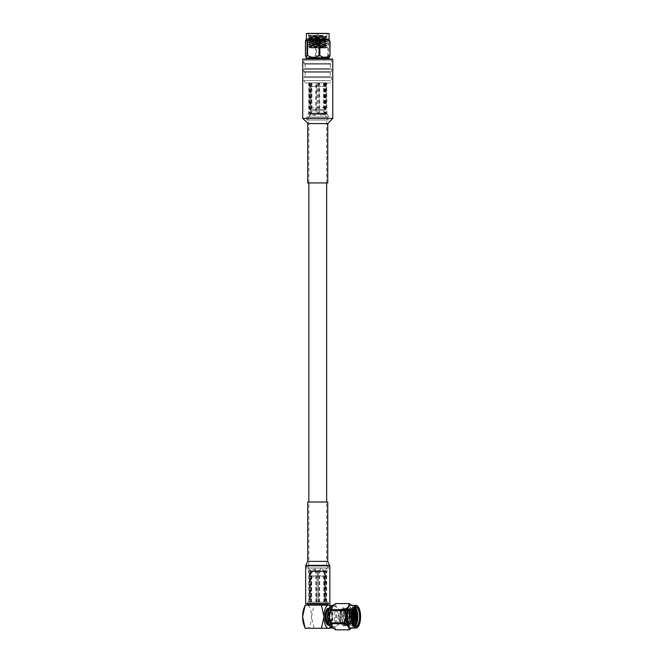 <?xml version="1.0" encoding="UTF-8"?>
<svg xmlns="http://www.w3.org/2000/svg" width="663" height="663" viewBox="0 0 663 663"><rect width="100%" height="100%" fill="white"/><g stroke="black" fill="none" stroke-linecap="round" stroke-linejoin="round"><path stroke-width="0.5" stroke-dasharray="3.31 2.49" d="M308.834 565.083L326.644 565.083L308.834 565.083L308.834 502.032M326.644 565.083L326.644 502.032M326.644 182.938L326.644 120.003L308.834 120.003L326.644 120.003M308.834 182.938L308.834 120.003M354.713 608.12A9.274 3.555 90 0 0 354.572 608.278A9.274 3.555 90 0 0 352.965 612.082A9.274 3.555 90 0 0 354.572 625.151A9.274 3.555 90 0 0 354.713 625.317M334.301 620.609A7.79 2.983 90 0 0 331.715 608.924A7.79 2.983 90 0 0 329.13 612.819A7.79 2.983 90 0 0 331.715 624.505A7.79 2.983 90 0 0 334.301 620.609M327.936 604.034L307.541 604.034M327.157 605.145L321.439 605.145M326.66 603.289L308.08 603.289L326.66 603.289M326.66 604.034L308.08 604.034L326.66 604.034M308.32 602.178L327.936 602.178L308.32 602.178M327.157 603.289L307.541 603.289L327.157 603.289M325.45 577.034L309.389 577.034L325.45 577.034M310.027 602.178L326.08 602.178L310.027 602.178M311.055 575.915L324.969 575.915L311.055 575.915M323.735 602.178L311.245 602.178L323.735 602.178M323.735 575.915L311.245 575.915L323.735 575.915M333.008 628.052L333.771 628.052A11.337 4.343 90 0 0 337.533 622.383A11.337 4.343 90 0 0 333.771 605.385A11.337 4.343 90 0 0 332.436 605.932M332.436 627.496A11.337 4.343 90 0 0 333.771 628.052M333.008 605.385L333.771 605.385M353.097 621.098L352.592 622.764L349.633 625.988L346.243 621.355L345.929 612.082L348.688 607.441L350.843 609.844L351.44 612.082L350.686 622.764L347.735 625.988L344.337 621.355L344.022 612.082L346.782 607.441L348.945 609.844L349.542 612.082L348.788 622.764L345.829 625.988L342.44 621.355L342.116 612.082L344.876 607.441L347.039 609.844L347.636 612.082L346.882 622.764L343.923 625.988L340.533 621.355L340.218 612.082L342.978 607.441L345.133 609.844L345.605 611.443L343.417 607.648L340.442 610.225L339.613 618.231L340.078 620.792L343.094 624.869L346.119 620.792L346.434 612.645L344.047 608.568L342.199 610.631L341.66 612.645L342.357 621.985L345 624.869L348.025 620.792L348.34 612.645L345.953 608.568L344.097 610.631L343.567 612.645L344.254 621.985L346.906 624.869L349.923 620.792L350.246 612.645L347.86 608.568L346.003 610.631L345.473 612.645L345.788 620.792L348.804 624.869L351.829 620.792L352.144 612.645L349.757 608.568L347.909 610.631L347.371 612.645L347.694 620.792L350.71 624.869L353.321 622.093M352.989 620.518L349.409 625.988L346.451 622.764L345.696 612.082L346.293 609.844L348.456 607.441L351.216 612.073L350.893 621.355L347.503 625.988L344.545 622.764L343.79 612.082L344.387 609.844L346.55 607.441L349.31 612.073L348.995 621.355L345.597 625.988L342.647 622.764L341.884 612.082L342.489 609.844L344.652 607.441L347.404 612.073L347.089 621.355L343.699 625.988L340.741 622.764L339.986 612.082L340.583 609.844L342.746 607.441L343.417 607.648M353.951 623.974L351.539 625.988L348.15 621.355L347.826 612.082L350.586 607.441L352.749 609.844L353.255 611.609M353.851 623.734L351.307 625.988L348.357 622.764L347.603 612.082L348.199 609.844L350.362 607.441L353.13 612.156M356.487 622.516L353.445 625.988L350.047 621.355L349.733 612.082L352.492 607.441L354.796 610.267M355.07 624.844L353.213 625.988L350.255 622.764L349.5 612.082L350.097 609.844L352.26 607.441L354.108 609.123L353.089 608.568L351.373 610.291L350.636 612.604L352.857 625.151A9.274 3.555 90 0 0 354.332 625.988A9.274 3.555 90 0 0 355.186 625.715M354.572 608.311L352.492 608.783A9.274 3.555 90 0 0 351.249 612.082A9.274 3.555 90 0 0 352.857 625.151M353.677 615.595L353.594 617.866M353.445 615.504L353.362 617.957M355.186 607.714A9.274 3.555 90 0 0 355.128 607.681L356.512 609.728M352.492 608.783L354.166 607.441L355.061 607.805M354.614 625.176L352.326 624.521M340.525 613.474A6.489 2.486 -90 0 1 342.68 610.225A6.489 2.486 -90 0 1 344.835 619.963A6.489 2.486 -90 0 1 342.68 623.203A6.489 2.486 -90 0 1 340.525 613.474M357.987 626.85A11.337 4.343 90 0 0 359.802 622.383A11.337 4.343 90 0 0 357.987 606.579M354.664 622.383A11.337 4.343 90 0 0 352.418 606.09A11.337 4.343 90 0 0 350.901 605.385M352.418 606.09L353.188 609.769A13.136 5.031 -90 0 1 353.362 610.54C355.583 614.642 355.583 618.761 353.362 622.889A13.136 5.031 -90 0 1 353.28 623.286A13.136 5.031 -90 0 1 353.188 623.668L351.663 628.052M349.293 615.844A1.74 0.671 -90 0 1 349.873 614.974A1.74 0.671 -90 0 1 350.454 617.585A1.74 0.671 -90 0 1 349.873 618.463A1.74 0.671 -90 0 1 349.293 615.844M350.114 617.585A1.74 0.671 90 0 0 349.534 614.974A1.74 0.671 90 0 0 348.953 615.844A1.74 0.671 90 0 0 349.534 618.463A1.74 0.671 90 0 0 350.114 617.585M353.188 609.769L340.02 609.769C336.439 607.714 335.072 605.659 335.926 603.587L349.094 603.587M340.02 609.769A13.136 5.031 -90 0 1 340.194 610.54L353.362 610.54M349.094 629.842L335.926 629.842C335.064 627.786 336.431 625.731 340.02 623.668A13.136 5.031 90 0 0 340.111 623.286A13.136 5.031 90 0 0 340.194 622.889C337.973 618.786 337.973 614.667 340.194 610.54M352.724 617.941A1.376 0.522 -90 0 1 352.501 616.026A1.376 0.522 -90 0 1 352.724 615.496M353.031 615.355A1.376 0.522 -90 0 1 353.412 617.402A1.376 0.522 -90 0 1 353.031 618.073M349.418 616.026A1.376 0.522 -90 0 1 349.873 615.347A1.376 0.522 -90 0 1 350.329 617.402A1.376 0.522 -90 0 1 349.873 618.09A1.376 0.522 -90 0 1 349.418 616.026M354.257 617.634L354.324 615.828M353.52 610.631L351.663 608.568L349.807 610.631L349.277 612.645L349.965 621.985L352.617 624.869L354.025 624.14M354.208 608.924A8.155 3.124 90 0 0 353.296 608.568A8.155 3.124 90 0 0 351.995 609.297A8.155 3.124 90 0 0 351.373 610.291M339.613 618.231C340.16 623.063 341.387 625.217 343.31 624.695L345.638 620.792L345.962 612.645L345.423 610.631L343.575 608.568L341.188 612.645L341.503 620.792L344.528 624.869L347.545 620.792L347.86 612.645L347.329 610.631L345.473 608.568L343.086 612.645L343.409 620.792L346.426 624.869L349.078 621.985L349.766 612.645L349.235 610.631L347.379 608.568L344.992 612.645L345.307 620.792L348.332 624.869L350.976 621.985L351.672 612.645L351.133 610.631L349.285 608.568L346.898 612.645L347.213 620.792L350.238 624.869L353.122 621.256M343.094 624.869L345.166 622.259L345.605 611.443M353.76 617.808L353.851 615.654M353.296 611.427L351.183 608.568L348.796 612.645L349.119 620.792L352.136 624.869L353.868 623.767M350.901 628.052A11.337 4.343 90 0 0 352.418 627.339A11.337 4.343 90 0 0 354.274 623.85M340.02 623.668L353.188 623.668M353.362 622.889L340.194 622.889M303.861 608.667A11.569 4.434 -90 0 1 307.052 605.145A11.569 4.434 -90 0 1 311.477 616.714A11.569 4.434 -90 0 1 307.052 628.292A11.569 4.434 -90 0 1 303.861 624.77M305.171 605.145L314.038 605.145L311.477 616.714L314.038 628.292L305.171 628.292M314.038 628.292L330.307 628.292L332.859 616.714L330.307 605.145L314.038 605.145M330.389 606.338A11.569 4.434 -90 0 1 331.608 608.667A11.569 4.434 -90 0 1 332.859 616.714A11.569 4.434 -90 0 1 331.608 624.77A11.569 4.434 -90 0 1 330.389 627.099M326.511 568L308.966 568L327.232 568.009L324.853 571.017L325.003 602.178L310.276 602.178L325.003 602.178M326.511 565.083L308.245 565.083L326.511 565.083M319.027 602.178L319.359 571.017L318.174 571.017C315.571 569.376 313.475 569.36 311.892 570.967L311.063 571.017C309.422 569.36 309.124 569.368 310.168 571.034L310.624 571.017C311.378 569.608 312.944 569.409 315.323 570.42L317.304 571.017L316.947 602.178M308.966 568L308.245 568.009L310.276 571.912L310.276 602.178M319.359 571.017L320.154 570.42L320.735 568M307.599 565.083L328.715 565.083L307.599 565.083M326.917 571.017L322.616 571.017L326.188 571.912L326.188 602.178L308.759 602.178L326.188 602.178M315.828 602.178L315.828 571.912L312.853 571.017L322.284 571.017L317.187 571.912L317.187 602.178M326.718 602.178L326.718 571.912L327.199 571.017L325.641 571.912L325.641 602.178M319.649 602.178L319.649 571.912L322.616 571.017L315.091 571.017L318.29 571.912L318.29 602.178M324.804 602.178L324.804 571.912L322.284 571.017L324.812 571.017M308.759 602.178L308.759 571.912L308.278 571.017L312.861 571.017L309.289 571.912L309.289 602.178M310.665 602.178L310.665 571.912L313.193 571.017L308.278 571.017L309.836 571.912L309.836 602.178M315.091 571.017L313.193 571.017L315.091 571.017M318.174 571.017L318.522 602.178M325.193 602.178L325.309 571.034C326.353 569.368 326.055 569.36 324.414 571.017L324.215 602.178M323.909 602.178L323.693 571.025L324.414 571.017M316.45 602.178L316.118 571.017M310.624 571.017L310.475 602.178M311.063 571.017L311.262 602.178M311.569 602.178L311.784 571.025M324.853 571.017C324.099 569.608 322.533 569.409 320.154 570.42M317.304 571.017C319.906 569.376 321.994 569.36 323.577 570.967L323.693 571.025M312.082 40.567L324.232 40.94L311.245 40.94L311.245 47.985L324.232 47.985L311.245 47.985M324.232 47.985L324.232 40.94L323.395 40.567M312.356 109.47L323.561 109.47L312.356 109.47M312.356 82.908L323.561 82.908L312.356 82.908M311.95 110.754L324 110.754L311.95 110.754M324.182 110.754L310.765 110.754L324.182 110.754M325.508 107.497L309.323 107.497L325.508 107.497M325.508 86.43L309.323 86.43L325.508 86.43M325.094 82.908L309.778 82.908L325.094 82.908M325.094 86.43L309.778 86.43L325.094 86.43M329.13 82.908L305.411 82.908L329.13 82.908M330.588 80.588L303.828 80.588L330.588 80.588M330.588 77.579L303.828 77.579L330.588 77.579M330.041 76.626L304.425 76.626L330.041 76.626M329.378 72.284L305.137 72.284L329.378 72.284M329.378 76.626L305.137 76.626L329.378 76.626M330.041 72.284L304.425 72.284L330.041 72.284M330.588 71.629L303.828 71.629L330.588 71.629M330.588 69.308L303.828 69.308L330.588 69.308M330.041 68.629L304.425 68.629L330.041 68.629M329.378 64.236L305.137 64.236L329.378 64.236M329.378 68.629L305.137 68.629L329.378 68.629M330.041 64.236L304.425 64.236L330.041 64.236M330.588 63.358L303.828 63.358L330.588 63.358M330.588 60.134L303.828 60.134L330.588 60.134M329.486 59.057L305.013 59.057L329.486 59.057M326.146 58.369L308.635 58.369L326.146 58.369M326.146 59.057L308.635 59.057L326.146 59.057M306.778 58.369L328.699 58.369M329.072 58.004L306.405 58.004M329.072 57.631L306.405 57.631M323.527 35.379L308.469 35.379L316.839 35.379L309.173 35.993C313.226 36.332 331.409 36.68 326.304 37.02C322.243 37.36 304.068 37.708 309.173 38.048C313.226 38.396 331.409 38.736 326.304 39.084C322.243 39.424 304.068 39.772 309.173 40.111C313.226 40.451 331.409 40.799 326.304 41.139C322.243 41.487 304.068 41.827 309.173 42.175C313.226 42.515 331.409 42.863 326.304 43.203C322.243 43.543 304.068 43.891 309.173 44.23C313.226 44.578 331.409 44.918 326.304 45.266C322.243 45.606 304.068 45.954 309.173 46.294C313.226 46.634 331.409 46.982 326.304 47.322L310.856 47.985L325.483 47.985L309.588 47.065L325.864 46.062L309.588 45.001L325.864 43.998L309.588 42.946L325.864 41.935L309.588 40.882L325.864 39.879L309.588 38.819L325.864 37.816L309.604 36.788L323.527 35.379C316.624 35.661 305.154 35.951 309.173 36.241L326.304 37.269L309.173 38.305L326.304 39.332L309.173 40.36L326.304 41.396L309.173 42.424L326.304 43.451L309.173 44.487L326.304 45.515L309.173 46.543L326.304 47.57L317.005 47.985M327.008 47.197L326.097 47.985L309.613 47.554L325.864 46.526L327.008 47.197L326.304 47.322M326.992 47.471L326.304 47.57M325.864 46.526L309.588 45.515L325.864 44.462L327.008 45.134L326.304 45.266M327.008 45.134L326.304 45.515M325.864 44.462L309.588 43.46L325.864 42.407L327.008 43.078L326.304 43.203M327.008 43.078L326.304 43.451M325.864 42.407L309.588 41.396L325.864 40.344L327.008 41.015L326.304 41.139M327.008 41.015L326.304 41.396M325.864 40.344L309.588 39.341L325.864 38.28L327.008 38.951L326.304 39.084M327.008 38.951L326.304 39.332M316.839 35.379L309.53 35.769C313.798 35.984 330.273 36.2 325.342 36.415L326.992 36.871L326.304 37.02M327.008 36.896L326.304 37.269M309.173 33.15L327.008 33.15L309.173 33.15M309.613 45.49L308.469 46.17L309.173 46.294M308.469 46.17L309.173 46.543M309.613 43.435L308.469 44.106L309.173 44.23M308.469 44.106L309.173 44.487M309.613 41.371L308.469 42.042L309.173 42.175M308.469 42.042L309.173 42.424M309.613 39.316L308.469 39.987L309.173 40.111M308.469 39.987L309.173 40.36M325.864 38.28L309.613 37.252L308.469 37.924L309.173 38.048M308.469 37.924L309.173 38.305M309.53 35.769L308.486 35.843L309.173 35.993M308.469 35.86L309.173 36.241M306.778 33.15L328.699 33.15M329.072 33.523L306.405 33.523M329.072 39.084L306.405 39.084M305.444 41.23L305.784 41.23C309.041 38.827 312.306 38.827 315.588 41.23L316.475 41.23C320.262 38.827 324.066 38.827 327.887 41.23L329.412 39.49M319.351 40.194L315.994 40.194L319.351 40.194M316.127 40.567L319.483 40.567L316.127 40.567M315.588 41.23L315.588 55.485C312.331 57.888 309.066 57.888 305.784 55.485L305.444 55.485M319.002 36.863L316.367 36.863L319.002 36.863M319.002 40.194L316.367 40.194L319.002 40.194M318.323 34.633L317.105 34.633L318.323 34.633M312.107 36.498L325.342 36.415M309.613 37.252L323.552 36.498M315.058 47.985L308.867 47.985L309.613 47.554M305.784 55.485L305.784 41.23M327.887 41.23L327.887 55.485C324.091 57.888 320.287 57.888 316.475 55.485L316.475 41.23M329.428 57.209L328.425 55.485L328.425 41.23M315.588 55.485L316.475 55.485M327.887 55.485L328.425 55.485M308.966 117.094L326.511 117.094L308.966 117.094L310.98 114.119L311.792 114.069C313.384 115.71 315.455 115.727 318.025 114.119L319.367 114.069C322.036 115.727 323.859 115.727 324.853 114.053L325.318 114.069C326.287 115.478 326.138 115.677 324.87 114.674L323.685 114.069L323.909 82.908L310.276 82.908L323.909 82.908M325.193 82.908L325.318 114.069C326.287 115.478 326.138 115.677 324.87 114.674L326.511 117.094M308.966 120.003L327.232 120.003L308.966 120.003M310.475 82.908L310.375 114.069L310.276 82.908M327.878 120.003L306.762 120.003L327.878 120.003M309.289 82.908L309.289 113.174L311.179 114.069L308.278 114.069L308.759 113.174L308.759 82.908L326.718 82.908L308.759 82.908M325.641 82.908L325.641 113.174L326.925 114.069L320.395 114.069L324.804 113.174L324.804 82.908M309.836 82.908L309.836 113.174L308.552 114.069L313.176 114.069L310.665 113.174L310.665 82.908M317.187 82.908L317.187 113.174L320.395 114.069L312.853 114.069L315.828 113.174L315.828 82.908M326.925 114.069L326.718 82.908M326.188 82.908L326.188 113.174L324.298 114.069L319.649 113.174L319.649 82.908M318.29 82.908L318.29 113.174L313.176 114.069L326.718 114.069M311.792 114.069L311.569 82.908M311.262 82.908L311.063 114.069M316.947 82.908L317.279 114.061L316.102 114.069L316.45 82.908M324.215 82.908L324.406 114.069M325.003 82.908L324.853 114.053M319.367 114.069L319.027 82.908M318.522 82.908L318.199 114.061M310.16 114.069C309.19 115.478 309.339 115.677 310.599 114.674C309.339 115.677 309.19 115.478 310.16 114.069M316.102 114.069C313.442 115.727 311.618 115.727 310.624 114.053M323.685 114.069C322.094 115.71 320.022 115.727 317.453 114.119L317.279 114.061M329.826 603.661L305.643 603.661M327.754 502.032L307.723 502.032M332.76 59.057L302.718 59.057M332.113 118.404L302.718 118.404M307.723 123.6L327.754 123.6M307.723 182.938L327.754 182.938M351.34 619.963A6.489 2.486 -90 0 1 349.194 623.203A6.489 2.486 -90 0 1 347.039 613.474A6.489 2.486 -90 0 1 349.194 610.225A6.489 2.486 -90 0 1 351.34 619.963M351.564 619.772C351.125 622.458 350.056 623.203 348.357 622.018C347.122 618.778 346.832 615.985 347.503 613.656C347.942 610.979 349.011 610.233 350.702 611.419C351.945 614.659 352.235 617.444 351.564 619.772M328.84 624.471A7.79 2.983 90 0 0 329.113 624.505A7.79 2.983 90 0 0 331.699 620.609A7.79 2.983 90 0 0 329.113 608.924A7.79 2.983 90 0 0 328.84 608.957M329.088 608.361A8.528 3.265 -90 0 1 331.699 616.714A8.528 3.265 -90 0 1 329.088 625.068M330.315 606.769A10.591 4.061 -90 0 1 331.715 606.123A10.591 4.061 -90 0 1 335.776 616.714A10.591 4.061 -90 0 1 331.715 627.306A10.591 4.061 -90 0 1 330.315 626.659M332.403 628.052A11.337 4.343 90 0 0 336.746 616.714A11.337 4.343 90 0 0 332.403 605.385M315.323 570.42L314.743 568M307.599 568.05L328.715 568.05L307.599 568.05M324.804 571.017L326.925 571.017M326.188 571.912L319.649 571.912M318.29 571.912L310.665 571.912M309.836 571.912L308.759 571.912M309.289 571.912L315.828 571.912M317.187 571.912L324.804 571.912M325.641 571.912L326.718 571.912M325.003 571.912L319.027 571.912M318.522 571.912L311.569 571.912M311.262 571.912L310.276 571.912M310.475 571.912L316.45 571.912M316.947 571.912L323.909 571.912M324.215 571.912L325.193 571.912M327.878 117.036L306.762 117.036L327.878 117.036M308.759 113.174L309.836 113.174M310.665 113.174L318.29 113.174M319.649 113.174L326.188 113.174M326.718 113.174L325.641 113.174M324.804 113.174L317.187 113.174M315.828 113.174L309.289 113.174M310.276 113.174L311.262 113.174M311.569 113.174L318.522 113.174M319.027 113.174L325.003 113.174M325.193 113.174L324.215 113.174M323.909 113.174L316.947 113.174M316.45 113.174L310.475 113.174M327.754 561.379L307.723 561.379M329.826 565.829L305.643 565.829M342.68 623.203L349.194 623.203C349.774 623.825 350.57 622.706 351.581 619.855L351.871 615.687L350.686 611.236L349.194 610.225L342.68 610.225M331.715 624.505L329.113 624.505C329.959 625.292 330.796 622.698 331.641 616.714C331.989 611.75 328.873 607.648 329.113 608.924L331.715 608.924M307.541 602.178L307.541 603.289M310.508 575.915L309.389 577.034L309.389 602.178M324.232 575.915L324.232 602.178M354.332 625.988L356.039 625.988M354.166 607.441L356.039 607.441M352.733 615.347L349.873 615.347M350.255 622.764L349.965 621.985M350.097 609.844L349.807 610.631M348.357 622.764L348.067 621.985M348.199 609.844L347.909 610.631M346.451 622.764L346.161 621.985M346.293 609.844L346.003 610.631M344.545 622.764L344.254 621.985M344.387 609.844L344.097 610.631M342.647 622.764L342.357 621.985M342.489 609.844L342.199 610.631M340.741 622.764L340.45 621.985M351.995 609.297L352.782 608.361M344.047 608.568L343.575 608.568M345 624.869L344.528 624.869M345.953 608.568L345.473 608.568M346.906 624.869L346.426 624.869M347.86 608.568L347.379 608.568M348.804 624.869L348.332 624.869M349.757 608.568L349.285 608.568M350.71 624.869L350.238 624.869M351.663 608.568L351.183 608.568M352.617 624.869L352.136 624.869M345.423 610.631L345.133 609.844M347.172 621.985L346.882 622.764M347.329 610.631L347.039 609.844M349.078 621.985L348.788 622.764M349.235 610.631L348.945 609.844M350.976 621.985L350.686 622.764M351.133 610.631L350.843 609.844M352.882 621.985L352.592 622.764M353.039 610.631L352.749 609.844M354.945 610.631L354.655 609.844M352.418 627.339L352.003 627.737M352.733 618.09L349.873 618.09M311.245 575.915L311.245 602.178M324.969 575.915L326.08 577.034L326.08 602.178M327.936 602.178L327.936 603.289M331.608 608.667L330.655 606.09M331.608 624.77L330.655 627.347M327.232 565.083L327.232 568.009M306.762 565.083L306.762 568.05L308.278 571.025M328.715 565.083L328.715 568.05L327.199 571.025M308.245 565.083L308.245 568.009M323.561 82.908L323.561 109.47L324 110.754M310.765 110.754L309.323 107.497L309.323 86.43M309.778 82.908L309.778 86.43M305.411 82.908L303.828 80.588L303.828 77.579L304.425 76.626M305.137 72.284L305.137 76.626M304.425 72.284L303.828 71.629L303.828 69.308L304.425 68.629M305.137 64.236L305.137 68.629M304.425 64.236L303.828 63.358L303.828 60.134L305.013 59.057M326.047 36.341L327.008 35.379L327.008 33.15M308.776 35.686L308.469 33.15M317.105 34.633L316.367 36.863L316.367 40.194M308.486 36.133L309.604 36.788M326.992 37.169L325.864 37.816M308.486 38.197L309.604 38.844M326.992 39.225L325.864 39.879M308.486 40.252L309.604 40.907M326.992 41.288L325.864 41.935M308.486 42.316L309.604 42.971M326.992 43.344L325.864 43.998M308.486 44.38L309.604 45.026M326.992 45.407L325.864 46.062M308.486 46.435L309.604 47.09M309.588 47.065L309.588 47.579M325.889 46.037L325.889 46.551M309.588 45.001L309.588 45.515M325.889 43.973L325.889 44.487M309.588 42.946L309.588 43.46M325.889 41.91L325.889 42.432M309.588 40.882L309.588 41.396M325.889 39.855L325.889 40.368M309.588 38.819L309.588 39.341M325.889 37.791L325.889 38.305M309.588 36.763L309.588 37.277M318.364 34.633L319.11 36.863L319.11 40.194M330.456 59.057L331.649 60.134L331.649 63.358L331.052 64.236M330.34 64.236L330.34 68.629M331.052 68.629L331.649 69.308L331.649 71.629L331.052 72.284M330.34 72.284L330.34 76.626M331.052 76.626L331.649 77.579L331.649 80.588L330.066 82.908M325.699 82.908L325.699 86.43M326.155 86.43L326.155 107.497L324.713 110.754M311.917 82.908L311.917 109.47L311.469 110.754M327.232 120.003L327.232 117.086L325.956 115.196M306.762 120.003L306.762 117.036L308.278 114.069M327.199 114.069L328.715 117.036L328.715 120.003M308.245 120.003L308.245 117.086L309.522 115.196"/><path stroke-width="0.99" d="M326.644 502.032L326.644 182.938M308.834 502.032L308.834 182.938M353.188 611.891A9.647 3.696 -90 0 1 354.854 607.938A9.647 3.696 -90 0 1 360.075 616.714A9.647 3.696 -90 0 1 359.586 621.538A9.647 3.696 -90 0 1 354.854 625.491A9.647 3.696 -90 0 1 353.188 611.891M354.713 625.317A9.274 3.555 90 0 0 356.039 625.988A9.274 3.555 90 0 0 359.122 621.355A9.274 3.555 90 0 0 359.595 616.714A9.274 3.555 90 0 0 356.039 607.441A9.274 3.555 90 0 0 354.713 608.12M307.541 605.145L307.541 604.034L327.936 604.034L327.936 605.145M330.655 606.09L330.307 605.145L321.439 605.145L327.157 605.145M333.008 605.385L332.403 605.385A11.337 4.343 90 0 0 328.061 616.714A11.337 4.343 90 0 0 332.403 628.052L333.008 628.052M332.436 605.932A11.337 4.343 90 0 0 332.262 606.09A11.337 4.343 90 0 0 330.008 611.046A11.337 4.343 90 0 0 332.262 627.339A11.337 4.343 90 0 0 332.436 627.496M354.796 610.267L355.252 612.082L354.639 622.358M353.868 623.767L354.788 621.985L353.951 623.974M354.788 621.985L355.476 612.645L354.108 609.115L354.705 621.355L353.851 623.734M356.512 609.728L357.158 612.082L356.487 622.516M355.061 607.805L356.926 612.082L356.603 621.355L355.07 624.844M355.186 625.715A9.274 3.555 90 0 0 357.407 621.355A9.274 3.555 90 0 0 355.186 607.714M353.255 611.609L353.677 615.595M353.594 617.866L353.097 621.098M353.13 612.156L353.445 615.504M353.362 617.957L352.989 620.518M355.177 607.722L356.586 609.927L356.918 621.156L354.614 625.176M352.749 611.236A10.964 4.202 -90 0 1 358.128 606.736A10.964 4.202 -90 0 1 360.026 622.201A10.964 4.202 -90 0 1 358.128 626.692A10.964 4.202 -90 0 1 353.28 624.09A10.964 4.202 -90 0 1 352.749 611.236M357.987 606.579A11.337 4.343 90 0 0 357.846 606.405A11.337 4.343 90 0 0 356.039 605.385A11.337 4.343 90 0 0 352.285 611.046A11.337 4.343 90 0 0 356.039 628.052A11.337 4.343 90 0 0 357.846 627.032A11.337 4.343 90 0 0 357.987 626.85M356.039 605.385L350.901 605.385A11.337 4.343 90 0 0 347.147 611.046A11.337 4.343 90 0 0 350.901 628.052L356.039 628.052M351.663 605.385L349.094 603.587A13.136 5.031 -90 0 0 348.92 603.587L335.751 603.587A13.136 5.031 -90 0 1 335.926 603.587M348.755 603.587L335.586 603.587L332.669 605.692L331.483 609.769A13.136 5.031 -90 0 0 331.392 610.151A13.136 5.031 -90 0 0 331.309 610.54L344.487 610.54A13.136 5.031 -90 0 1 344.569 610.151A13.136 5.031 -90 0 1 344.652 609.769C348.232 607.714 349.6 605.659 348.755 603.587A13.136 5.031 -90 0 1 348.92 603.587M352.724 615.496A1.376 0.522 -90 0 1 352.956 615.347A1.376 0.522 -90 0 1 353.031 615.355L355.045 616.093L355.045 617.344L355.045 616.093M353.321 622.093L354.257 617.634M354.324 615.828L353.52 610.631M354.025 624.14L355.633 620.792L355.956 612.645L354.572 608.311M355.724 611.601A8.155 3.124 90 0 0 354.208 608.924M353.122 621.256L353.76 617.808M353.851 615.654L353.296 611.427M354.274 623.85A11.337 4.343 90 0 0 354.664 622.383M344.487 610.54C346.699 614.667 346.699 618.786 344.487 622.889A13.136 5.031 -90 0 0 344.652 623.668C348.241 625.731 349.608 627.786 348.755 629.842A13.136 5.031 -90 0 0 348.92 629.85L335.751 629.85A13.136 5.031 -90 0 1 335.586 629.842L348.755 629.842M351.663 628.052L349.094 629.842A13.136 5.031 -90 0 1 348.92 629.85M344.652 623.668L331.483 623.668L332.669 627.737L335.586 629.842M331.309 610.54C329.088 614.642 329.088 618.761 331.309 622.889L344.487 622.889M331.483 609.769L344.652 609.769M331.483 623.668A13.136 5.031 -90 0 1 331.309 622.889M355.045 617.344L353.031 618.073A1.376 0.522 -90 0 1 352.956 618.09A1.376 0.522 -90 0 1 352.724 617.941M303.861 624.77A11.569 4.434 -90 0 1 302.618 616.714A11.569 4.434 -90 0 1 303.861 608.667L305.171 605.145L302.618 616.714L305.171 628.292L303.861 624.77M330.389 606.338A11.569 4.434 -90 0 0 328.425 605.145A11.569 4.434 90 0 0 323.992 616.714L321.439 605.145L305.171 605.145M330.389 627.099A11.569 4.434 -90 0 1 328.425 628.292A11.569 4.434 -90 0 1 323.992 616.714L321.439 628.292L330.307 628.292L330.655 627.347M321.439 628.292L305.171 628.292M329.072 58.004L306.405 58.004L329.072 58.004L330.033 55.485L329.693 41.23C326.436 38.827 323.163 38.827 319.889 41.23L319.002 41.23C315.215 38.827 311.411 38.827 307.591 41.23L306.049 39.507L305.444 41.23L305.444 55.485L306.049 57.209L307.052 55.485L307.052 41.23M306.405 58.004L329.072 57.631M329.072 33.523L306.405 33.523L329.072 33.523L329.072 39.084L329.693 41.23M306.405 33.523L306.405 39.084L329.072 39.084M319.889 41.23L319.889 55.485C323.146 57.888 326.411 57.888 329.693 55.485M319.889 55.485L319.002 55.485L319.002 41.23M307.591 41.23L307.591 55.485C311.386 57.888 315.19 57.888 319.002 55.485M307.591 55.485L307.052 55.485M330.033 41.23L330.033 55.485M307.723 561.379L307.723 502.032L327.754 502.032L327.754 561.379L307.723 561.379L305.643 565.829L329.826 565.829L327.754 561.379M305.643 565.829L305.643 603.661L329.826 603.661L329.826 565.829M308.278 123.6L327.754 123.6L327.754 182.938L307.723 182.938L307.723 123.6L308.278 123.6L302.709 118.404L332.76 118.404L332.76 59.057L302.718 59.057L302.718 118.404M329.088 625.068A8.528 3.265 -90 0 1 328.425 625.25A8.528 3.265 -90 0 1 325.16 616.714A8.528 3.265 -90 0 1 328.425 608.186A8.528 3.265 -90 0 1 329.088 608.361M330.315 626.659A10.591 4.061 -90 0 1 327.663 616.714A10.591 4.061 -90 0 1 330.315 606.769M328.84 608.957A7.79 2.983 90 0 0 326.527 612.819A7.79 2.983 90 0 0 328.84 624.471M332.403 605.385C327.795 604.847 324.091 624.115 332.403 628.052M308.635 58.369L308.635 59.057M306.405 57.631L306.049 57.209M326.842 58.369L326.842 59.057M327.754 123.6L332.76 118.404"/></g></svg>
